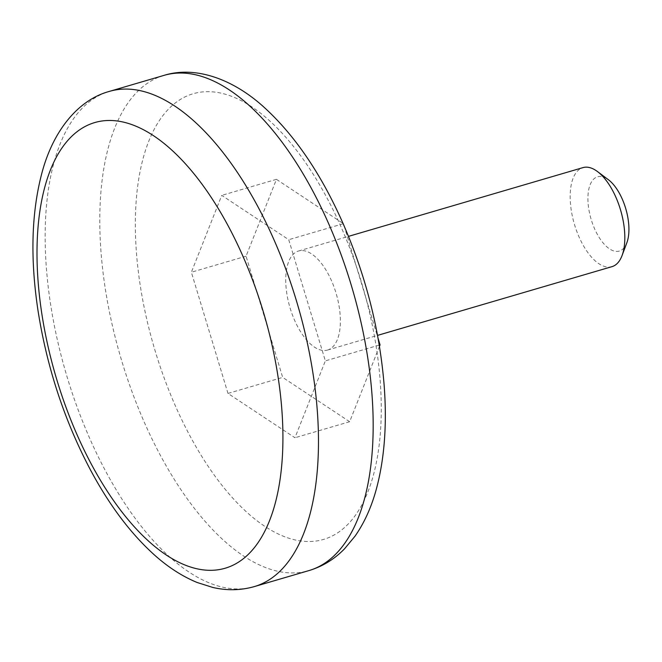 <?xml version="1.0" encoding="UTF-8"?>
<svg xmlns="http://www.w3.org/2000/svg" width="662" height="662" viewBox="0 0 662 662"><rect width="100%" height="100%" fill="white"/><g stroke="black" fill="none" stroke-linecap="round" stroke-linejoin="round"><path stroke-width="0.5" stroke-dasharray="3.31 2.48" d="M379.458 346.35L349.66 421.711L282.674 377.39L246.065 256.202L276.451 179.344L343.015 223.384M344.124 225.916L378.076 338.323M327.971 349.917A51.595 24.146 73.7 0 1 327.574 350.041A51.595 24.146 73.7 0 1 289.89 307.317A51.595 24.146 73.7 0 1 298.537 251.014A51.595 24.146 73.7 0 1 336.097 293.299A51.595 24.146 73.7 0 1 327.971 349.917M227.976 393.427L191.368 272.239L221.753 195.381L288.74 239.702L325.348 360.889L294.962 437.748L227.976 393.427L282.674 377.39M246.065 256.202L191.368 272.239M349.66 421.711L294.962 437.748M612.002 266.645A51.595 24.146 73.7 0 1 574.318 223.93A51.595 24.146 73.7 0 1 582.965 167.618M626.864 242.731A38.702 18.106 73.7 0 1 602.337 241.986A38.702 18.106 73.7 0 1 588.146 193.594A38.702 18.106 73.7 0 1 608.386 179.725M379.243 345.084L325.348 360.889M343.173 223.748L288.74 239.702M276.451 179.344L221.753 195.381M254.365 586.582A257.99 120.724 73.7 0 1 65.935 372.979A257.99 120.724 73.7 0 1 109.197 91.447M163.895 75.41A257.99 120.724 -106.3 0 0 99.97 232.66A257.99 120.724 -106.3 0 0 309.063 570.545M135.503 235.283A232.188 108.651 -106.3 0 0 325.497 538.81A232.188 108.651 -106.3 0 0 314.078 175.604A232.188 108.651 -106.3 0 0 135.503 235.283M327.574 350.041L377.539 335.394M298.537 251.014L348.502 236.367"/><path stroke-width="0.99" d="M343.015 223.384L344.124 225.916M378.076 338.323L380.046 344.852L379.458 346.35M348.502 236.367L582.965 167.618A51.595 24.146 73.7 0 1 597.438 171.532A51.595 24.146 73.7 0 1 624.787 235.2A51.595 24.146 73.7 0 1 622.065 255.54A51.595 24.146 73.7 0 1 612.4 266.521A51.595 24.146 73.7 0 1 612.002 266.645L377.539 335.394M597.438 171.532L608.386 179.725A38.702 18.106 73.7 0 1 628.9 227.471A38.702 18.106 73.7 0 1 626.864 242.731L622.065 255.54M380.046 344.852L379.243 345.084M282.757 426.717A232.188 108.651 73.7 0 1 104.182 486.388A232.188 108.651 73.7 0 1 92.763 123.19A232.188 108.651 73.7 0 1 282.757 426.717M318.29 429.332A257.99 120.724 73.7 0 1 254.365 586.582C240.736 590.454 226.843 590.736 212.684 587.417L197.135 582.486C182.398 576.412 168.222 567.293 154.61 555.128C130.853 533.771 109.561 505.536 90.719 470.409C64.611 421.09 47.052 367.907 38.048 310.85C30.005 257.808 31.453 211.269 42.376 171.243C53.779 129.901 78.563 99.805 109.197 91.447A257.99 120.724 73.7 0 1 318.29 429.332M254.365 586.582L309.063 570.545A257.99 120.724 -106.3 0 0 372.987 413.295A257.99 120.724 -106.3 0 0 163.895 75.41L109.197 91.447M309.063 570.545C322.626 566.449 334.467 559.183 344.604 548.74L355.014 536.195C364.141 523.121 371.15 507.795 376.041 490.203C384.506 459.403 387.179 424.135 384.076 384.399C379.417 328.791 365.474 274.548 342.254 221.662C320.375 172.674 294.027 134.278 263.219 106.491C231.303 77.851 194.189 65.902 163.895 75.41"/></g></svg>
